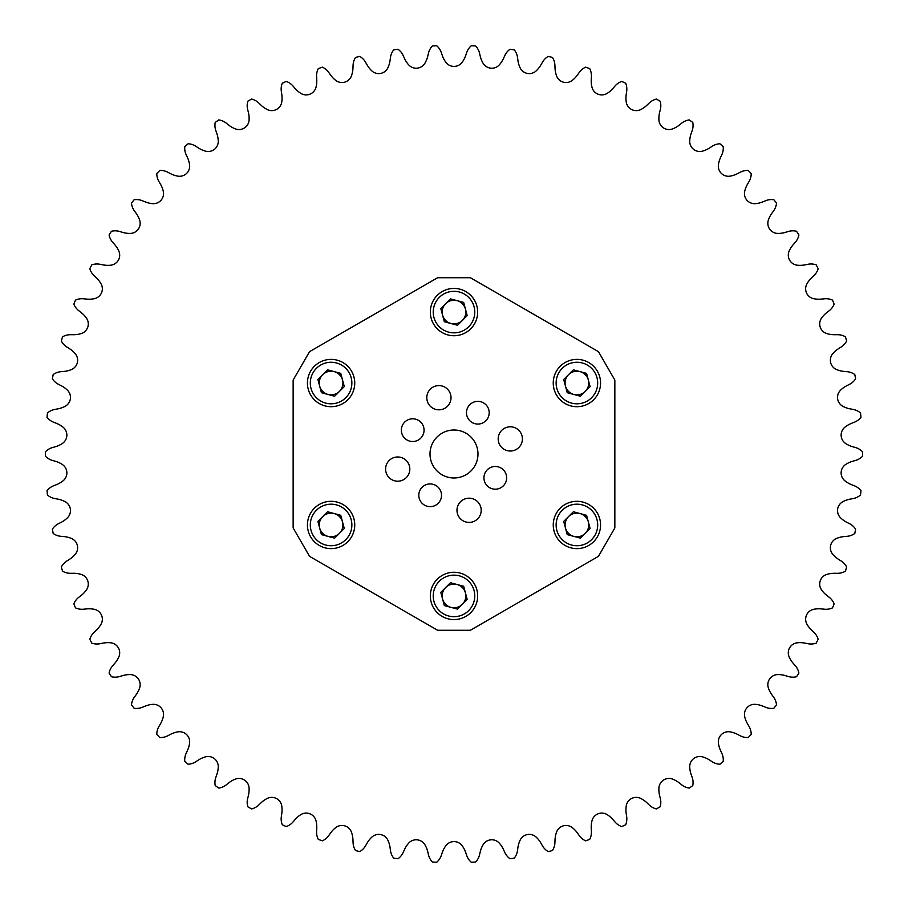 <?xml version="1.0" encoding="UTF-8"?>
<svg xmlns="http://www.w3.org/2000/svg" width="908" height="908" viewBox="0 0 908 908"><rect width="100%" height="100%" fill="white"/><g stroke="black" fill="none" stroke-linecap="round" stroke-linejoin="round"><path stroke-width="1.36" d="M591.414 76.612A15.663 15.663 0 0 0 589.689 68.588A408.6 408.6 0 0 0 585.592 67.169A15.663 15.663 0 0 0 579.27 72.413L577.556 74.831A25.855 25.855 0 0 1 572.233 80.415A10.113 10.113 0 0 1 556.513 75.795A25.855 25.855 0 0 1 555.038 68.225L554.913 65.263A15.663 15.663 0 0 0 552.439 57.431A408.6 408.6 0 0 0 548.216 56.41A15.663 15.663 0 0 0 542.428 62.232L540.964 64.808A25.855 25.855 0 0 1 536.185 70.869A10.113 10.113 0 0 1 520.091 67.76A25.855 25.855 0 0 1 517.912 60.371L517.503 57.431A15.663 15.663 0 0 0 514.291 49.872A408.6 408.6 0 0 0 510.001 49.248A15.663 15.663 0 0 0 504.791 55.604L503.565 58.305A25.855 25.855 0 0 1 499.389 64.786A10.113 10.113 0 0 1 483.079 63.231A25.855 25.855 0 0 1 480.207 56.069L479.526 53.186A15.663 15.663 0 0 0 475.61 45.968A408.6 408.6 0 0 0 471.275 45.763A15.663 15.663 0 0 0 466.689 52.573L465.736 55.388A25.855 25.855 0 0 1 462.195 62.232A10.113 10.113 0 0 1 445.805 62.232A25.855 25.855 0 0 1 442.264 55.388L441.311 52.573A15.663 15.663 0 0 0 436.725 45.763A408.6 408.6 0 0 0 432.39 45.968A15.663 15.663 0 0 0 428.474 53.186L427.793 56.069A25.855 25.855 0 0 1 424.91 63.231A10.113 10.113 0 0 1 408.6 64.786A25.855 25.855 0 0 1 404.423 58.305L403.209 55.604A15.663 15.663 0 0 0 397.999 49.248A408.6 408.6 0 0 0 393.697 49.872A15.663 15.663 0 0 0 390.485 57.431L390.077 60.371A25.855 25.855 0 0 1 387.898 67.76A10.113 10.113 0 0 1 371.815 70.869A25.855 25.855 0 0 1 367.036 64.808L365.572 62.232A15.663 15.663 0 0 0 359.772 56.41A408.6 408.6 0 0 0 355.561 57.431A15.663 15.663 0 0 0 353.076 65.263L352.951 68.225A25.855 25.855 0 0 1 351.487 75.795A10.113 10.113 0 0 1 335.767 80.415A25.855 25.855 0 0 1 330.433 74.831L328.73 72.413A15.663 15.663 0 0 0 322.408 67.169A408.6 408.6 0 0 0 318.311 68.588A15.663 15.663 0 0 0 316.586 76.612L316.744 79.575A25.855 25.855 0 0 1 315.995 87.247A10.113 10.113 0 0 1 300.786 93.342A25.855 25.855 0 0 1 294.952 88.303L293.023 86.044A15.663 15.663 0 0 0 286.236 81.425A408.6 408.6 0 0 0 282.286 83.23A15.663 15.663 0 0 0 281.332 91.379L281.775 94.319A25.855 25.855 0 0 1 281.764 102.025A10.113 10.113 0 0 1 267.202 109.539A25.855 25.855 0 0 1 260.914 105.067L258.78 103.013A15.663 15.663 0 0 0 251.573 99.063A408.6 408.6 0 0 0 247.816 101.231A15.663 15.663 0 0 0 247.646 109.437L248.361 112.32A25.855 25.855 0 0 1 249.087 119.992A10.113 10.113 0 0 1 235.297 128.857A25.855 25.855 0 0 1 228.612 125.009L226.296 123.159A15.663 15.663 0 0 0 218.749 119.913A408.6 408.6 0 0 0 215.219 122.421A15.663 15.663 0 0 0 215.832 130.616L216.808 133.408A25.855 25.855 0 0 1 218.261 140.99A10.113 10.113 0 0 1 205.378 151.114A25.855 25.855 0 0 1 198.364 147.925L195.878 146.302A15.663 15.663 0 0 0 188.058 143.782A408.6 408.6 0 0 0 184.789 146.619A15.663 15.663 0 0 0 186.163 154.723L187.411 157.413A25.855 25.855 0 0 1 189.579 164.813A10.113 10.113 0 0 1 177.718 176.118A25.855 25.855 0 0 1 170.432 173.61L167.798 172.236A15.663 15.663 0 0 0 159.774 170.466A408.6 408.6 0 0 0 156.789 173.61A15.663 15.663 0 0 0 158.934 181.532L160.432 184.097A25.855 25.855 0 0 1 163.281 191.259A10.113 10.113 0 0 1 152.555 203.642A25.855 25.855 0 0 1 145.053 201.826L142.306 200.713A15.663 15.663 0 0 0 134.157 199.715A408.6 408.6 0 0 0 131.478 203.131A15.663 15.663 0 0 0 134.361 210.815L136.098 213.221A25.855 25.855 0 0 1 139.628 220.077A10.113 10.113 0 0 1 130.116 233.424A25.855 25.855 0 0 1 122.489 232.334L119.64 231.483A15.663 15.663 0 0 0 111.434 231.268A408.6 408.6 0 0 0 109.096 234.922A15.663 15.663 0 0 0 112.694 242.3L114.646 244.524A25.855 25.855 0 0 1 118.812 251.017A10.113 10.113 0 0 1 110.617 265.215A25.855 25.855 0 0 1 102.922 264.852L100.005 264.273A15.663 15.663 0 0 0 91.81 264.841A408.6 408.6 0 0 0 89.824 268.7A15.663 15.663 0 0 0 94.114 275.703L96.282 277.734A25.855 25.855 0 0 1 101.038 283.807A10.113 10.113 0 0 1 94.228 298.709A25.855 25.855 0 0 1 86.532 299.084L83.581 298.789A15.663 15.663 0 0 0 75.478 300.128A408.6 408.6 0 0 0 73.866 304.157A15.663 15.663 0 0 0 78.803 310.718L81.141 312.534A25.855 25.855 0 0 1 86.453 318.118A10.113 10.113 0 0 1 81.096 333.611A25.855 25.855 0 0 1 73.469 334.712L70.495 334.7A15.663 15.663 0 0 0 62.561 336.8A408.6 408.6 0 0 0 61.335 340.965A15.663 15.663 0 0 0 66.874 347.026L69.383 348.615A25.855 25.855 0 0 1 75.205 353.677A10.113 10.113 0 0 1 71.346 369.601A25.855 25.855 0 0 1 63.844 371.429L60.893 371.69A15.663 15.663 0 0 0 53.197 374.539A408.6 408.6 0 0 0 52.369 378.806A15.663 15.663 0 0 0 58.464 384.311L61.108 385.65A25.855 25.855 0 0 1 67.385 390.134A10.113 10.113 0 0 1 65.058 406.353A25.855 25.855 0 0 1 57.771 408.884L54.855 409.429A15.663 15.663 0 0 0 47.454 413.004A408.6 408.6 0 0 0 47.046 417.317A15.663 15.663 0 0 0 53.629 422.22L56.387 423.31A25.855 25.855 0 0 1 63.061 427.18A10.113 10.113 0 0 1 62.289 443.547A25.855 25.855 0 0 1 55.275 446.759L52.426 447.576A15.663 15.663 0 0 0 45.4 451.832A408.6 408.6 0 0 0 45.4 456.168A15.663 15.663 0 0 0 52.426 460.424L55.275 461.241A25.855 25.855 0 0 1 62.289 464.453A10.113 10.113 0 0 1 63.061 480.82A25.855 25.855 0 0 1 56.387 484.69L53.629 485.78A15.663 15.663 0 0 0 47.046 490.683A408.6 408.6 0 0 0 47.454 494.996A15.663 15.663 0 0 0 54.855 498.571L57.771 499.116A25.855 25.855 0 0 1 65.058 501.647A10.113 10.113 0 0 1 67.385 517.866A25.855 25.855 0 0 1 61.108 522.35L58.464 523.689A15.663 15.663 0 0 0 52.369 529.194A408.6 408.6 0 0 0 53.197 533.461A15.663 15.663 0 0 0 60.893 536.31L63.844 536.571A25.855 25.855 0 0 1 71.346 538.399A10.113 10.113 0 0 1 75.205 554.323A25.855 25.855 0 0 1 69.383 559.385L66.874 560.974A15.663 15.663 0 0 0 61.335 567.035A408.6 408.6 0 0 0 62.561 571.2A15.663 15.663 0 0 0 70.495 573.3L73.469 573.288A25.855 25.855 0 0 1 81.096 574.389A10.113 10.113 0 0 1 86.453 589.882A25.855 25.855 0 0 1 81.141 595.466L78.803 597.282A15.663 15.663 0 0 0 73.866 603.843A408.6 408.6 0 0 0 75.478 607.872A15.663 15.663 0 0 0 83.581 609.211L86.532 608.916A25.855 25.855 0 0 1 94.228 609.291A10.113 10.113 0 0 1 101.038 624.193A25.855 25.855 0 0 1 96.282 630.265L94.114 632.297A15.663 15.663 0 0 0 89.824 639.3A408.6 408.6 0 0 0 91.81 643.159A15.663 15.663 0 0 0 100.005 643.727L102.922 643.148A25.855 25.855 0 0 1 110.617 642.785A10.113 10.113 0 0 1 118.812 656.983A25.855 25.855 0 0 1 114.646 663.476L112.694 665.7A15.663 15.663 0 0 0 109.096 673.078A408.6 408.6 0 0 0 111.434 676.732A15.663 15.663 0 0 0 119.64 676.517L122.489 675.665A25.855 25.855 0 0 1 130.116 674.576A10.113 10.113 0 0 1 139.628 687.923A25.855 25.855 0 0 1 136.098 694.779L134.361 697.185A15.663 15.663 0 0 0 131.478 704.869A408.6 408.6 0 0 0 134.157 708.285A15.663 15.663 0 0 0 142.306 707.287L145.053 706.174A25.855 25.855 0 0 1 152.555 704.358A10.113 10.113 0 0 1 163.281 716.741A25.855 25.855 0 0 1 160.432 723.903L158.934 726.468A15.663 15.663 0 0 0 156.789 734.39A408.6 408.6 0 0 0 159.774 737.534A15.663 15.663 0 0 0 167.798 735.764L170.432 734.39A25.855 25.855 0 0 1 177.718 731.882A10.113 10.113 0 0 1 189.579 743.187A25.855 25.855 0 0 1 187.411 750.587L186.163 753.277A15.663 15.663 0 0 0 184.789 761.381A408.6 408.6 0 0 0 188.058 764.218A15.663 15.663 0 0 0 195.878 761.699L198.364 760.075A25.855 25.855 0 0 1 205.378 756.886A10.113 10.113 0 0 1 218.261 767.01A25.855 25.855 0 0 1 216.808 774.592L215.832 777.384A15.663 15.663 0 0 0 215.219 785.579A408.6 408.6 0 0 0 218.749 788.087A15.663 15.663 0 0 0 226.296 784.841L228.612 782.991A25.855 25.855 0 0 1 235.297 779.143A10.113 10.113 0 0 1 249.087 788.008A25.855 25.855 0 0 1 248.361 795.68L247.646 798.563A15.663 15.663 0 0 0 247.816 806.769A408.6 408.6 0 0 0 251.573 808.937A15.663 15.663 0 0 0 258.78 804.987L260.914 802.933A25.855 25.855 0 0 1 267.202 798.461A10.113 10.113 0 0 1 281.764 805.975A25.855 25.855 0 0 1 281.775 813.682L281.332 816.621A15.663 15.663 0 0 0 282.286 824.77A408.6 408.6 0 0 0 286.236 826.575A15.663 15.663 0 0 0 293.023 821.956L294.952 819.697A25.855 25.855 0 0 1 300.786 814.658A10.113 10.113 0 0 1 315.995 820.753A25.855 25.855 0 0 1 316.744 828.425L316.586 831.388A15.663 15.663 0 0 0 318.311 839.412A408.6 408.6 0 0 0 322.408 840.831A15.663 15.663 0 0 0 328.73 835.587L330.433 833.169A25.855 25.855 0 0 1 335.767 827.585A10.113 10.113 0 0 1 351.487 832.205A25.855 25.855 0 0 1 352.951 839.775L353.076 842.737A15.663 15.663 0 0 0 355.561 850.569A408.6 408.6 0 0 0 359.772 851.59A15.663 15.663 0 0 0 365.572 845.768L367.036 843.192A25.855 25.855 0 0 1 371.815 837.131A10.113 10.113 0 0 1 387.898 840.24A25.855 25.855 0 0 1 390.077 847.629L390.485 850.569A15.663 15.663 0 0 0 393.697 858.128A408.6 408.6 0 0 0 397.999 858.752A15.663 15.663 0 0 0 403.209 852.396L404.423 849.695A25.855 25.855 0 0 1 408.6 843.214A10.113 10.113 0 0 1 424.91 844.769A25.855 25.855 0 0 1 427.793 851.931L428.474 854.814A15.663 15.663 0 0 0 432.39 862.033A408.6 408.6 0 0 0 436.725 862.237A15.663 15.663 0 0 0 441.311 855.427L442.264 852.612A25.855 25.855 0 0 1 445.805 845.768A10.113 10.113 0 0 1 462.195 845.768A25.855 25.855 0 0 1 465.736 852.612L466.689 855.427A15.663 15.663 0 0 0 471.275 862.237A408.6 408.6 0 0 0 475.61 862.033A15.663 15.663 0 0 0 479.526 854.814L480.207 851.931A25.855 25.855 0 0 1 483.079 844.769A10.113 10.113 0 0 1 499.389 843.214A25.855 25.855 0 0 1 503.565 849.695L504.791 852.396A15.663 15.663 0 0 0 510.001 858.752A408.6 408.6 0 0 0 514.291 858.128A15.663 15.663 0 0 0 517.503 850.569L517.912 847.629A25.855 25.855 0 0 1 520.091 840.24A10.113 10.113 0 0 1 536.185 837.131A25.855 25.855 0 0 1 540.964 843.192L542.428 845.768A15.663 15.663 0 0 0 548.216 851.59A408.6 408.6 0 0 0 552.439 850.569A15.663 15.663 0 0 0 554.913 842.737L555.038 839.775A25.855 25.855 0 0 1 556.513 832.205A10.113 10.113 0 0 1 572.233 827.585A25.855 25.855 0 0 1 577.556 833.169L579.27 835.587A15.663 15.663 0 0 0 585.592 840.831A408.6 408.6 0 0 0 589.689 839.412A15.663 15.663 0 0 0 591.414 831.388L591.256 828.425A25.855 25.855 0 0 1 591.993 820.753A10.113 10.113 0 0 1 607.214 814.658A25.855 25.855 0 0 1 613.048 819.697L614.977 821.956A15.663 15.663 0 0 0 621.764 826.575A408.6 408.6 0 0 0 625.703 824.77A15.663 15.663 0 0 0 626.668 816.621L626.225 813.682A25.855 25.855 0 0 1 626.236 805.975A10.113 10.113 0 0 1 640.798 798.461A25.855 25.855 0 0 1 647.086 802.933L649.22 804.987A15.663 15.663 0 0 0 656.416 808.937A408.6 408.6 0 0 0 660.173 806.769A15.663 15.663 0 0 0 660.354 798.563L659.639 795.68A25.855 25.855 0 0 1 658.913 788.008A10.113 10.113 0 0 1 672.692 779.143A25.855 25.855 0 0 1 679.377 782.991L681.704 784.841A15.663 15.663 0 0 0 689.24 788.087A408.6 408.6 0 0 0 692.77 785.579A15.663 15.663 0 0 0 692.168 777.384L691.181 774.592A25.855 25.855 0 0 1 689.728 767.01A10.113 10.113 0 0 1 702.61 756.886A25.855 25.855 0 0 1 709.636 760.075L712.11 761.699A15.663 15.663 0 0 0 719.93 764.218A408.6 408.6 0 0 0 723.211 761.381A15.663 15.663 0 0 0 721.826 753.277L720.577 750.587A25.855 25.855 0 0 1 718.421 743.187A10.113 10.113 0 0 1 730.282 731.882A25.855 25.855 0 0 1 737.568 734.39L740.19 735.764A15.663 15.663 0 0 0 748.215 737.534A408.6 408.6 0 0 0 751.211 734.39A15.663 15.663 0 0 1 751.211 734.39A15.663 15.663 0 0 0 749.066 726.468L747.568 723.903A25.855 25.855 0 0 1 744.708 716.741A10.113 10.113 0 0 1 755.445 704.358A25.855 25.855 0 0 1 762.936 706.174L765.682 707.287A15.663 15.663 0 0 0 773.832 708.285A408.6 408.6 0 0 0 776.522 704.869A15.663 15.663 0 0 0 773.627 697.185L771.891 694.779A25.855 25.855 0 0 1 768.372 687.923A10.113 10.113 0 0 1 777.872 674.576A25.855 25.855 0 0 1 785.511 675.665L788.348 676.517A15.663 15.663 0 0 0 796.554 676.732A408.6 408.6 0 0 0 798.904 673.078A15.663 15.663 0 0 0 795.295 665.7L793.342 663.476A25.855 25.855 0 0 1 789.177 656.983A10.113 10.113 0 0 1 797.372 642.785A25.855 25.855 0 0 1 805.078 643.148L807.984 643.727A15.663 15.663 0 0 0 816.178 643.159A408.6 408.6 0 0 0 818.165 639.3A15.663 15.663 0 0 0 813.874 632.297L811.718 630.265A25.855 25.855 0 0 1 806.951 624.193A10.113 10.113 0 0 1 813.761 609.291A25.855 25.855 0 0 1 821.468 608.916L824.419 609.211A15.663 15.663 0 0 0 832.523 607.872A408.6 408.6 0 0 0 834.134 603.843A15.663 15.663 0 0 0 829.197 597.282L826.847 595.466A25.855 25.855 0 0 1 821.536 589.882A10.113 10.113 0 0 1 826.893 574.389A25.855 25.855 0 0 1 834.531 573.288L837.494 573.3A15.663 15.663 0 0 0 845.427 571.2A408.6 408.6 0 0 0 846.653 567.035A15.663 15.663 0 0 0 841.114 560.974L838.606 559.385A25.855 25.855 0 0 1 832.784 554.323A10.113 10.113 0 0 1 836.654 538.399A25.855 25.855 0 0 1 844.145 536.571L847.096 536.31A15.663 15.663 0 0 0 854.803 533.461A408.6 408.6 0 0 0 855.62 529.194A15.663 15.663 0 0 0 849.536 523.689L846.892 522.35A25.855 25.855 0 0 1 840.615 517.866A10.113 10.113 0 0 1 842.942 501.647A25.855 25.855 0 0 1 850.229 499.116L853.145 498.571A15.663 15.663 0 0 0 860.534 494.996A408.6 408.6 0 0 0 860.954 490.683A15.663 15.663 0 0 0 854.36 485.78L851.602 484.69A25.855 25.855 0 0 1 844.928 480.82A10.113 10.113 0 0 1 845.711 464.453A25.855 25.855 0 0 1 852.726 461.241L855.574 460.424A15.663 15.663 0 0 0 862.589 456.168A408.6 408.6 0 0 0 862.6 454A408.6 408.6 0 0 0 862.589 451.832A15.663 15.663 0 0 0 855.574 447.576L852.726 446.759A25.855 25.855 0 0 1 845.711 443.547A10.113 10.113 0 0 1 844.928 427.18A25.855 25.855 0 0 1 851.602 423.31L854.36 422.22A15.663 15.663 0 0 0 860.954 417.317A408.6 408.6 0 0 0 860.534 413.004A15.663 15.663 0 0 0 853.145 409.429L850.229 408.884A25.855 25.855 0 0 1 842.942 406.353A10.113 10.113 0 0 1 840.615 390.134A25.855 25.855 0 0 1 846.892 385.65L849.536 384.311A15.663 15.663 0 0 0 855.62 378.806A408.6 408.6 0 0 0 854.803 374.539A15.663 15.663 0 0 0 847.096 371.69L844.145 371.429A25.855 25.855 0 0 1 836.654 369.601A10.113 10.113 0 0 1 832.784 353.677A25.855 25.855 0 0 1 838.606 348.615L841.114 347.026A15.663 15.663 0 0 0 846.653 340.965A408.6 408.6 0 0 0 845.427 336.8A15.663 15.663 0 0 0 837.494 334.7L834.531 334.712A25.855 25.855 0 0 1 826.893 333.611A10.113 10.113 0 0 1 821.536 318.118A25.855 25.855 0 0 1 826.847 312.534L829.197 310.718A15.663 15.663 0 0 0 834.134 304.157A408.6 408.6 0 0 0 832.523 300.128A15.663 15.663 0 0 0 824.419 298.789L821.468 299.084A25.855 25.855 0 0 1 813.761 298.709A10.113 10.113 0 0 1 806.951 283.807A25.855 25.855 0 0 1 811.718 277.734L813.874 275.703A15.663 15.663 0 0 0 818.165 268.7A408.6 408.6 0 0 0 816.178 264.841A15.663 15.663 0 0 0 807.984 264.273L805.078 264.852A25.855 25.855 0 0 1 797.372 265.215A10.113 10.113 0 0 1 789.177 251.017A25.855 25.855 0 0 1 793.342 244.524L795.295 242.3A15.663 15.663 0 0 0 798.904 234.922A408.6 408.6 0 0 0 796.554 231.268A15.663 15.663 0 0 0 788.348 231.483L785.511 232.334A25.855 25.855 0 0 1 777.872 233.424A10.113 10.113 0 0 1 768.372 220.077A25.855 25.855 0 0 1 771.891 213.221L773.627 210.815A15.663 15.663 0 0 0 776.522 203.131A408.6 408.6 0 0 0 773.832 199.715A15.663 15.663 0 0 0 765.682 200.713L762.936 201.826A25.855 25.855 0 0 1 755.445 203.642A10.113 10.113 0 0 1 744.708 191.259A25.855 25.855 0 0 1 747.568 184.097L749.066 181.532A15.663 15.663 0 0 0 751.211 173.61A408.6 408.6 0 0 0 748.215 170.466A15.663 15.663 0 0 0 740.19 172.236L737.568 173.61A25.855 25.855 0 0 1 730.282 176.118A10.113 10.113 0 0 1 718.421 164.813A25.855 25.855 0 0 1 720.577 157.413L721.826 154.723A15.663 15.663 0 0 0 723.211 146.619A408.6 408.6 0 0 0 719.93 143.782A15.663 15.663 0 0 0 712.11 146.302L709.636 147.925A25.855 25.855 0 0 1 702.61 151.114A10.113 10.113 0 0 1 689.728 140.99A25.855 25.855 0 0 1 691.181 133.408L692.168 130.616A15.663 15.663 0 0 0 692.77 122.421A408.6 408.6 0 0 0 689.24 119.913A15.663 15.663 0 0 0 681.704 123.159L679.377 125.009A25.855 25.855 0 0 1 672.692 128.857A10.113 10.113 0 0 1 658.913 119.992A25.855 25.855 0 0 1 659.639 112.32L660.354 109.437A15.663 15.663 0 0 0 660.173 101.231A408.6 408.6 0 0 0 656.416 99.063A15.663 15.663 0 0 0 649.22 103.013L647.086 105.067A25.855 25.855 0 0 1 640.798 109.539A10.113 10.113 0 0 1 626.236 102.025A25.855 25.855 0 0 1 626.225 94.319L626.668 91.379A15.663 15.663 0 0 0 625.703 83.23A408.6 408.6 0 0 0 621.764 81.425A15.663 15.663 0 0 0 614.977 86.044L613.048 88.303A25.855 25.855 0 0 1 607.214 93.342A10.113 10.113 0 0 1 591.993 87.247A25.855 25.855 0 0 1 591.256 79.575L591.414 76.612M444.965 387.217A12.11 12.11 0 0 1 449.403 403.754A12.11 12.11 0 0 1 432.855 408.191A12.11 12.11 0 0 1 428.428 391.643A12.11 12.11 0 0 1 444.965 387.217M516.346 428.428A12.11 12.11 0 0 1 520.783 444.965A12.11 12.11 0 0 1 504.235 449.403A12.11 12.11 0 0 1 499.809 432.855A12.11 12.11 0 0 1 516.346 428.428M475.134 499.809A12.11 12.11 0 0 1 479.572 516.357A12.11 12.11 0 0 1 463.023 520.783A12.11 12.11 0 0 1 458.597 504.246A12.11 12.11 0 0 1 475.134 499.809M403.754 458.597A12.11 12.11 0 0 1 408.191 475.145A12.11 12.11 0 0 1 391.643 479.572A12.11 12.11 0 0 1 387.217 463.035A12.11 12.11 0 0 1 403.754 458.597M483.51 402.88A11.35 11.35 0 0 1 487.675 418.384A11.35 11.35 0 0 1 472.16 422.538A11.35 11.35 0 0 1 468.006 407.034A11.35 11.35 0 0 1 483.51 402.88M500.966 468.006A11.35 11.35 0 0 1 505.12 483.521A11.35 11.35 0 0 1 489.616 487.675A11.35 11.35 0 0 1 485.462 472.16A11.35 11.35 0 0 1 500.966 468.006M435.829 485.462A11.35 11.35 0 0 1 439.994 500.966A11.35 11.35 0 0 1 424.479 505.12A11.35 11.35 0 0 1 420.325 489.616A11.35 11.35 0 0 1 435.829 485.462M418.384 420.325A11.35 11.35 0 0 1 422.538 435.84A11.35 11.35 0 0 1 407.022 439.994A11.35 11.35 0 0 1 402.868 424.479A11.35 11.35 0 0 1 418.384 420.325M465.997 433.229A23.994 23.994 0 0 1 474.771 465.997A23.994 23.994 0 0 1 442.003 474.771A23.994 23.994 0 0 1 433.218 442.003A23.994 23.994 0 0 1 465.997 433.229M309.537 351.668L437.611 277.734L470.389 277.734L598.451 351.668L614.841 380.055L614.841 527.945L598.451 556.332L470.389 630.265L437.611 630.265L309.537 556.332L293.148 527.945L293.148 380.055L309.537 351.668M334.155 371.61A11.827 11.827 0 0 0 319.661 386.093A11.827 11.827 0 0 0 339.444 391.405A11.827 11.827 0 0 0 334.155 371.61M314.372 366.299A23.653 23.653 0 0 0 314.35 399.758A23.653 23.653 0 0 0 347.809 399.77A23.653 23.653 0 0 0 347.821 366.321A23.653 23.653 0 0 0 314.372 366.299M316.404 368.342A20.782 20.782 0 0 0 316.393 397.727A20.782 20.782 0 0 0 345.766 397.738A20.782 20.782 0 0 0 345.789 368.353A20.782 20.782 0 0 0 316.404 368.342M321.421 392.687L317.891 379.499L327.561 369.84L340.75 373.381L344.28 386.581L334.621 396.24L321.421 392.687M457.065 300.65A11.827 11.827 0 0 0 442.571 315.133A11.827 11.827 0 0 0 462.354 320.445A11.827 11.827 0 0 0 457.065 300.65M437.281 295.338A23.653 23.653 0 0 0 437.259 328.798A23.653 23.653 0 0 0 470.719 328.81A23.653 23.653 0 0 0 470.73 295.361A23.653 23.653 0 0 0 437.281 295.338M439.313 297.381A20.782 20.782 0 0 0 439.302 326.755A20.782 20.782 0 0 0 468.687 326.778A20.782 20.782 0 0 0 468.698 297.393A20.782 20.782 0 0 0 439.313 297.381M444.33 321.727L440.8 308.538L450.47 298.88L463.659 302.421L467.189 315.621L457.53 325.268L444.33 321.727M579.974 371.61A11.827 11.827 0 0 0 565.48 386.093A11.827 11.827 0 0 0 585.274 391.405A11.827 11.827 0 0 0 579.974 371.61M560.191 366.299A23.653 23.653 0 0 0 560.168 399.758A23.653 23.653 0 0 0 593.628 399.77A23.653 23.653 0 0 0 593.639 366.321A23.653 23.653 0 0 0 560.191 366.299M562.222 368.342A20.782 20.782 0 0 0 562.211 397.727A20.782 20.782 0 0 0 591.596 397.738A20.782 20.782 0 0 0 591.607 368.353A20.782 20.782 0 0 0 562.222 368.342M567.239 392.687L563.709 379.499L573.379 369.84L586.568 373.381L590.098 386.581L580.439 396.24L567.239 392.687M579.974 513.531A11.827 11.827 0 0 0 565.48 528.013A11.827 11.827 0 0 0 585.274 533.337A11.827 11.827 0 0 0 579.974 513.531M560.191 508.23A23.653 23.653 0 0 0 560.168 541.679A23.653 23.653 0 0 0 593.628 541.701A23.653 23.653 0 0 0 593.639 508.242A23.653 23.653 0 0 0 560.191 508.23M562.222 510.262A20.782 20.782 0 0 0 562.211 539.647A20.782 20.782 0 0 0 591.596 539.658A20.782 20.782 0 0 0 591.607 510.273A20.782 20.782 0 0 0 562.222 510.262M567.239 534.619L563.709 521.419L573.379 511.76L586.568 515.313L590.098 528.501L580.439 538.16L567.239 534.619M457.065 584.502A11.827 11.827 0 0 0 442.571 598.985A11.827 11.827 0 0 0 462.354 604.297A11.827 11.827 0 0 0 457.065 584.502M437.281 579.191A23.653 23.653 0 0 0 437.259 612.639A23.653 23.653 0 0 0 470.719 612.662A23.653 23.653 0 0 0 470.73 579.202A23.653 23.653 0 0 0 437.281 579.191M439.313 581.222A20.782 20.782 0 0 0 439.302 610.607A20.782 20.782 0 0 0 468.687 610.619A20.782 20.782 0 0 0 468.698 581.245A20.782 20.782 0 0 0 439.313 581.222M444.33 605.579L440.8 592.379L450.47 582.732L463.659 586.273L467.189 599.462L457.53 609.12L444.33 605.579M334.155 513.531A11.827 11.827 0 0 0 319.661 528.013A11.827 11.827 0 0 0 339.444 533.337A11.827 11.827 0 0 0 334.155 513.531M314.372 508.23A23.653 23.653 0 0 0 314.35 541.679A23.653 23.653 0 0 0 347.809 541.701A23.653 23.653 0 0 0 347.821 508.242A23.653 23.653 0 0 0 314.372 508.23M316.404 510.262A20.782 20.782 0 0 0 316.393 539.647A20.782 20.782 0 0 0 345.766 539.658A20.782 20.782 0 0 0 345.789 510.273A20.782 20.782 0 0 0 316.404 510.262M321.421 534.619L317.891 521.419L327.561 511.76L340.75 515.313L344.28 528.501L334.621 538.16L321.421 534.619"/></g></svg>
